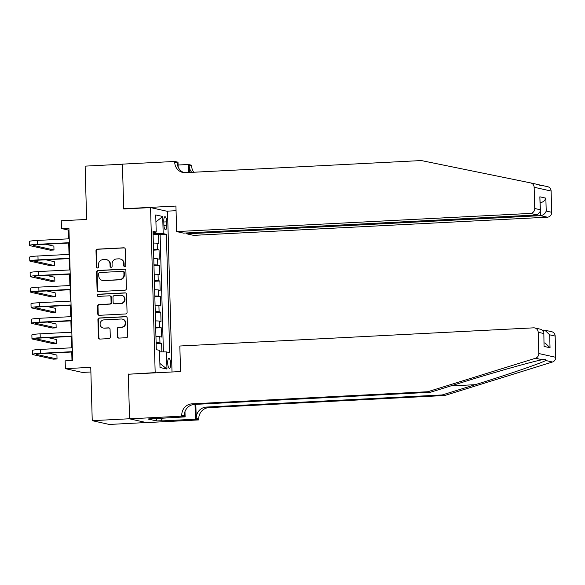 <?xml version="1.0" encoding="UTF-8"?>
<svg xmlns="http://www.w3.org/2000/svg" width="585" height="585" viewBox="0 0 585 585"><rect width="100%" height="100%" fill="white"/><g stroke="black" fill="none" stroke-linecap="round" stroke-linejoin="round"><path stroke-width="0.88" d="M124.751 266.606A1.075 1.024 -77.5 0 0 125.746 265.48L125.292 249.247A1.536 1.462 -77.5 0 0 123.786 247.791L97.417 249.151A1.536 1.462 -77.5 0 0 95.991 250.753L96.445 266.987A1.075 1.024 -77.5 0 0 97.498 268.003A1.075 1.024 -77.5 0 0 98.499 266.884L98.441 264.786A4.907 4.68 -77.5 0 1 102.989 259.652L105.19 259.535A4.907 4.68 -77.5 0 1 110.009 264.186L110.068 266.292A1.075 1.024 -77.5 0 0 111.128 267.308A1.075 1.024 -77.5 0 0 112.123 266.182L112.064 264.084A4.907 4.68 -77.5 0 1 116.612 258.95L118.813 258.841A4.907 4.68 -77.5 0 1 123.64 263.484L123.698 265.59A1.075 1.024 -77.5 0 0 124.751 266.606M170.644 363.68A5.002 1.455 87.1 0 0 168.919 358.364A5.002 1.455 87.1 0 0 167.705 363.029A5.002 1.455 87.1 0 0 169.431 368.345A5.002 1.455 87.1 0 0 170.644 363.68M117.388 336.653A1.536 1.462 -77.5 0 0 118.901 338.101L126.294 337.72A1.536 1.462 -77.5 0 0 127.72 336.119L127.216 318.086A1.536 1.462 -77.5 0 0 125.709 316.639L99.34 317.991A1.536 1.462 -77.5 0 0 97.914 319.593L98.419 337.625A1.536 1.462 -77.5 0 0 99.925 339.081L108.861 338.62A1.536 1.462 -77.5 0 0 110.287 337.018L110.068 329.296A1.536 1.462 -77.5 0 0 108.561 327.849L104.13 328.075A4.102 3.912 -77.5 0 1 100.115 323.659A4.102 3.912 -77.5 0 1 103.903 319.9L121.263 319.008A4.102 3.912 -77.5 0 1 125.278 323.425A4.102 3.912 -77.5 0 1 121.49 327.183L118.601 327.329A1.536 1.462 -77.5 0 0 117.175 328.931L117.388 336.653L117.848 336.755A1.536 1.462 -77.5 0 0 118.755 338.101M129.161 374.188L155.171 372.616L150.564 207.595L123.698 208.977L122.448 164.217L85.132 166.133L86.624 219.455L61.249 220.757L61.462 228.545L68.928 228.157L72.62 360.484L65.162 360.872L65.381 368.652L82.346 372.426L90.88 371.987M128.305 373.998L129.556 418.758L92.24 420.673L90.755 367.351L65.381 368.652M124.971 290.197A1.536 1.462 -77.5 0 0 126.389 288.595L125.892 270.562A1.536 1.462 -77.5 0 0 124.378 269.115L98.009 270.467A1.536 1.462 -77.5 0 0 96.584 272.069L97.088 290.101A1.536 1.462 -77.5 0 0 98.602 291.557L124.971 290.197M126.55 294.328L127.055 312.361A1.536 1.462 -77.5 0 1 125.636 313.962L99.26 315.315A1.536 1.462 -77.5 0 1 97.754 313.867L97.541 306.145A1.536 1.462 -77.5 0 1 98.96 304.544L109.658 303.995A1.536 1.462 -77.5 0 0 111.077 302.394L110.938 297.268A1.536 1.462 -77.5 0 0 109.432 295.82L98.295 296.39A1.075 1.024 -77.5 0 1 97.242 295.235A1.075 1.024 -77.5 0 1 98.236 294.248L125.044 292.873A1.536 1.462 -77.5 0 1 126.55 294.328M146.235 422.546L109.205 424.447L92.24 420.673M161.869 351.863L161.628 343.278L156.136 343.563M156.115 342.7A6.245 0.483 -1.6 0 1 159.961 342.905L159.785 336.682L161.46 337.055L161.197 327.71L155.705 327.995M155.676 327.132A6.245 0.483 -1.6 0 1 159.522 327.337L159.347 321.114L161.021 321.487L160.758 312.141L155.266 312.427M155.244 311.571A6.245 0.483 -1.6 0 1 159.091 311.768L158.915 305.545L160.59 305.918L160.327 296.573L154.835 296.858M154.813 296.003A6.245 0.483 -1.6 0 1 158.652 296.2L158.476 289.977L160.151 290.35L159.888 281.005L154.396 281.29M154.374 280.434A6.245 0.483 -1.6 0 1 158.221 280.632L158.045 274.409L159.72 274.782L159.456 265.436L153.965 265.722M153.943 264.866A6.245 0.483 -1.6 0 1 157.782 265.063L157.606 258.841L159.281 259.214L159.025 249.868L157.35 249.495A6.245 0.483 178.4 0 0 153.504 249.298M153.526 250.153L159.025 249.868M163.793 221.21L163.888 224.64A4.841 1.411 87.1 0 0 165.555 229.788A4.841 1.411 87.1 0 0 166.732 225.269L166.637 221.847A4.841 1.411 87.1 0 0 164.963 216.691A4.841 1.411 87.1 0 0 163.793 221.21M156.027 372.806L155.171 372.616M172.012 371.987L167.529 211.368L150.564 207.595M159.559 351.834L166.484 351.929L169.694 352.638L166.389 234.322L163.186 233.605L153.065 233.627M166.484 351.929L166.966 369.055L159.998 367.497L159.515 350.378L156.312 349.662L153.007 231.346L156.21 232.055L155.734 214.936L162.703 216.487L163.186 233.605M163.398 351.885L160.122 234.643L158.586 234.3L158.849 243.645L157.175 243.272A6.245 0.483 178.4 0 0 153.328 243.067M157.782 265.063L159.456 265.436M158.221 280.632L159.888 281.005M158.652 296.2L160.327 296.573M159.091 311.768L160.758 312.141M159.522 327.337L161.197 327.71M159.961 342.905L161.628 343.278M155.376 233.51L155.339 232.208M61.462 228.545L68.343 230.073L68.584 238.834M68.701 243.038L69.023 254.402M69.14 258.607L69.454 269.97M69.571 274.175L69.893 285.531M70.01 289.743L70.324 301.099M70.441 305.311L70.763 316.668M70.88 320.88L71.194 332.236M71.311 336.448L71.633 347.804M71.75 352.009L71.984 360.521M68.979 230.037L68.343 230.073M153.095 234.585L158.586 234.3M160.122 234.643L166.389 234.322M153.036 232.603L156.21 232.055M157.606 258.841A6.245 0.483 178.4 0 0 153.767 258.636M158.045 274.409A6.245 0.483 178.4 0 0 154.199 274.204M158.476 289.977A6.245 0.483 178.4 0 0 154.637 289.772M158.915 305.545A6.245 0.483 178.4 0 0 155.069 305.341M159.347 321.114A6.245 0.483 178.4 0 0 155.508 320.909M159.785 336.682A6.245 0.483 178.4 0 0 155.939 336.477M155.932 221.92L162.703 216.487M166.966 369.055L159.88 363.431M124.722 266.606A1.075 1.024 -77.5 0 1 124.152 265.692L124.093 263.586A4.907 4.68 -77.5 0 0 120.473 259.038L120.013 258.936M106.39 259.638L106.85 259.74A4.907 4.68 -77.5 0 1 110.47 264.288L110.528 266.394A1.075 1.024 -77.5 0 0 111.099 267.308M124.386 247.894A1.536 1.462 -77.5 0 0 124.247 247.894L97.87 249.254A1.536 1.462 -77.5 0 0 96.452 250.855L96.905 267.089A1.075 1.024 -77.5 0 0 97.476 268.01M124.978 269.21A1.536 1.462 -77.5 0 0 124.839 269.217L98.47 270.57A1.536 1.462 -77.5 0 0 97.044 272.171L97.549 290.204A1.536 1.462 -77.5 0 0 98.455 291.557M123.881 272.354A1.075 1.024 -77.5 0 0 122.828 271.33L99.684 272.522A1.075 1.024 -77.5 0 0 98.682 273.648L98.748 275.864A4.907 4.68 -77.5 0 0 103.574 280.507L119.391 279.696A4.907 4.68 -77.5 0 0 123.947 274.57L123.881 272.354L124.342 272.449A1.075 1.024 -77.5 0 0 123.552 271.455L123.091 271.352M102.368 280.412L102.828 280.515A4.907 4.68 -77.5 0 0 104.028 280.61L103.574 280.507M124.342 272.449L124.408 274.665A4.907 4.68 -77.5 0 1 119.852 279.798L104.028 280.61M109.804 295.849L110.265 295.952A1.536 1.462 -77.5 0 1 111.391 297.37L111.538 302.489A1.536 1.462 -77.5 0 1 110.112 304.098L99.421 304.646A1.536 1.462 -77.5 0 0 97.995 306.248L98.214 313.962A1.536 1.462 -77.5 0 0 99.121 315.315M125.643 292.975A1.536 1.462 -77.5 0 0 125.504 292.975L98.689 294.35A1.075 1.024 -77.5 0 0 98.265 296.39M120.751 303.425A4.102 3.912 -77.5 0 0 121.534 295.33A4.102 3.912 -77.5 0 0 120.525 295.249L114.411 295.564A1.536 1.462 -77.5 0 0 112.985 297.165L113.132 302.284A1.536 1.462 -77.5 0 0 114.638 303.739L121.212 303.527A4.102 3.912 -77.5 0 0 121.987 295.432L121.534 295.33M114.265 303.703L114.718 303.805A1.536 1.462 -77.5 0 0 115.099 303.842L114.638 303.739M121.212 303.527L115.099 303.842M122.265 319.088L122.726 319.191A4.102 3.912 -77.5 0 1 121.951 327.286L119.055 327.432A1.536 1.462 -77.5 0 0 117.636 329.033L117.848 336.755M103.128 327.988L103.582 328.09A4.102 3.912 -77.5 0 0 104.591 328.178L104.13 328.075M109.161 327.951A1.536 1.462 -77.5 0 0 109.022 327.951L104.591 328.178M126.309 316.741A1.536 1.462 -77.5 0 0 126.17 316.741L99.794 318.094A1.536 1.462 -77.5 0 0 98.375 319.695L98.88 337.728A1.536 1.462 -77.5 0 0 99.786 339.081M69.344 243.002L38.778 244.574A7.81 0.6 178.4 0 0 33.265 245.305A7.81 0.6 178.4 0 0 33.608 245.466L53.988 250L50.259 250.19L29.872 245.656A11.715 0.899 -1.6 0 1 29.36 245.407L29.25 241.517A11.715 0.899 -1.6 0 1 37.52 240.428L69.227 238.797M29.36 245.407A11.715 0.899 -1.6 0 1 37.63 244.318L69.33 242.687M53.988 250L53.879 246.109L45.44 244.23M530.756 182.937L537.315 184.392C540.986 185.716 542.171 185.979 540.862 185.182L538.324 184.677M537.315 184.392L530.683 182.915A4.687 4.468 -77.5 0 0 530.61 182.9L421.288 160.553L185.46 172.67A10.932 10.428 102.5 0 1 182.783 172.443A10.932 10.428 102.5 0 1 174.71 162.308L174.688 161.453L122.44 164.136L123.691 208.743L124.546 208.933M541.279 185.657L540.862 185.182M186.732 232.947L186.754 233.839L193.606 235.36L547.355 217.189L540.496 215.66L540.401 212.092M186.754 233.839L540.496 215.66C543.275 215.243 545.183 213.715 546.222 211.068L551.699 212.289L551.107 191.039L534.142 187.258A4.687 4.468 -77.5 0 0 530.683 182.915M123.691 208.743L175.931 206.059L176.641 231.587L530.39 213.415A4.687 4.468 -77.5 0 0 534.734 208.509L534.142 187.258M178.089 165.014L188.326 164.487L191.646 165.226L191.675 166.082A10.932 10.428 102.5 0 0 193.745 172.246M174.688 161.453L178.008 162.191L178.147 167.032M166.674 211.178L176.063 210.695M176.641 231.587L183.5 233.115L537.242 214.936L530.39 213.415M189.357 172.473L189.16 165.526L191.675 166.082M188.553 172.509L188.326 164.487M540.979 185.211L547.575 186.673A4.687 4.468 102.5 0 1 551.107 191.039M551.699 212.289A4.687 4.468 102.5 0 1 547.355 217.189M184.056 172.648A10.932 10.428 102.5 0 1 177.218 162.871L174.71 162.308M191.756 172.348A10.932 10.428 102.5 0 1 189.16 165.526M534.734 208.509L540.211 209.73L540.46 211.192L537.242 214.936M540.211 209.73L539.853 196.809L540.46 211.192M539.853 196.809L545.856 198.147C544.825 200.794 542.917 202.322 540.138 202.739M444.71 395.511L442.202 394.955L475.247 384.681C506.946 374.89 540.247 363.482 545.761 360.521L545.169 359.08L542.215 359.731C532.021 361.654 494.756 372.177 463.298 382.027L430.26 392.301L194.432 404.418A10.932 10.428 -77.5 0 0 184.282 415.847L181.774 415.291L181.796 416.147L129.556 418.831L128.312 374.232L180.553 371.548L179.836 346.013L533.586 327.841A4.687 4.468 -77.5 0 1 538.193 332.28L538.785 353.53L555.75 357.303A4.687 4.468 102.5 0 1 552.474 362.013L444.71 395.511L208.882 407.628A10.932 10.428 -77.5 0 0 198.739 419.065L198.761 419.92L146.521 422.604L129.556 418.831M430.26 392.301L427.745 391.738L191.917 403.855A10.932 10.428 -77.5 0 0 181.774 415.291M195.836 404.345L196.231 418.509A10.932 10.428 -77.5 0 1 206.373 407.072L442.202 394.955M555.158 336.053L549.681 334.832L544.891 330.196L551.699 331.71A4.687 4.468 102.5 0 1 555.158 336.053L555.75 357.303M542.215 359.731L535.509 358.239L427.745 391.738M161.928 418.078L162.008 420.9L161.27 420.739L161.197 418.114M152.414 418.567L147.946 418.999L156.795 420.966L161.27 420.739M152.422 418.772L185.123 416.886L181.796 416.147M198.761 419.92L195.441 419.182L195.024 404.389M162.008 420.9L195.441 419.182M542.909 330.13L544.891 330.196M184.977 411.606L185.123 416.886M535.509 358.239A4.687 4.468 -77.5 0 0 538.785 353.53M156.795 420.966L156.721 418.348M549.681 334.832L550.039 347.753L545.249 343.117L544.138 342.868M550.039 347.753L544.035 346.415L543.838 332.236L541.542 329.45L534.734 327.936M544.035 346.415L543.838 332.236M69.776 258.57L39.21 260.142A7.81 0.6 178.4 0 0 33.696 260.873A7.81 0.6 178.4 0 0 34.04 261.034L54.42 265.568L50.69 265.758L30.31 261.224A11.715 0.899 -1.6 0 1 29.791 260.976L29.681 257.086A11.715 0.899 -1.6 0 1 37.959 255.996L69.659 254.365M29.791 260.976A11.715 0.899 -1.6 0 1 38.069 259.886L69.769 258.256M54.42 265.568L54.31 261.678L45.871 259.798M70.215 274.138L39.648 275.711A7.81 0.6 178.4 0 0 34.135 276.434A7.81 0.6 178.4 0 0 34.478 276.603L54.858 281.136L51.122 281.327L30.742 276.793A11.715 0.899 -1.6 0 1 30.23 276.544L30.12 272.654A11.715 0.899 -1.6 0 1 38.391 271.564L70.098 269.934M30.23 276.544A11.715 0.899 -1.6 0 1 38.5 275.455L70.2 273.824M54.858 281.136L54.749 277.246L46.31 275.367M70.646 289.707L40.08 291.279A7.81 0.6 178.4 0 0 34.566 292.003A7.81 0.6 178.4 0 0 34.91 292.171L55.29 296.705L51.56 296.895L31.18 292.361A11.715 0.899 -1.6 0 1 30.661 292.112L30.552 288.222A11.715 0.899 -1.6 0 1 38.829 287.133L70.529 285.502M30.661 292.112A11.715 0.899 -1.6 0 1 38.932 291.023L70.639 289.392M55.29 296.705L55.18 292.814L46.741 290.935M71.085 305.275L40.519 306.847A7.81 0.6 178.4 0 0 35.005 307.571A7.81 0.6 178.4 0 0 35.349 307.739L55.729 312.273L51.992 312.463L31.612 307.929A11.715 0.899 -1.6 0 1 31.1 307.681L30.99 303.79A11.715 0.899 -1.6 0 1 39.261 302.701L70.96 301.07M31.1 307.681A11.715 0.899 -1.6 0 1 39.37 306.591L71.07 304.961M55.729 312.273L55.619 308.383L47.173 306.503M71.516 320.843L40.95 322.415A7.81 0.6 178.4 0 0 35.436 323.139A7.81 0.6 178.4 0 0 35.78 323.308L56.16 327.841L52.431 328.031L32.051 323.498A11.715 0.899 -1.6 0 1 31.531 323.249L31.422 319.359A11.715 0.899 -1.6 0 1 39.7 318.269L71.399 316.639M31.531 323.249A11.715 0.899 -1.6 0 1 39.802 322.159L71.509 320.529M56.16 327.841L56.05 323.951L47.612 322.072M71.948 336.412L41.389 337.984A7.81 0.6 178.4 0 0 35.868 338.708A7.81 0.6 178.4 0 0 36.219 338.876L56.599 343.41L52.862 343.6L32.482 339.066A11.715 0.899 -1.6 0 1 31.97 338.817L31.861 334.927A11.715 0.899 -1.6 0 1 40.131 333.838L71.831 332.207M31.97 338.817A11.715 0.899 -1.6 0 1 40.241 337.728L71.94 336.097M56.599 343.41L56.489 339.519L48.043 337.64M72.386 351.98L41.82 353.552A7.81 0.6 178.4 0 0 36.307 354.276A7.81 0.6 178.4 0 0 36.65 354.444L57.03 358.978L53.301 359.168L32.921 354.634A11.715 0.899 -1.6 0 1 32.402 354.386L32.292 350.495A11.715 0.899 -1.6 0 1 40.562 349.406L72.269 347.775M32.402 354.386A11.715 0.899 -1.6 0 1 40.672 353.296L72.379 351.665M57.03 358.978L56.92 355.088L48.482 353.208M157.35 249.495L157.175 243.272M163.815 221.993L166.637 221.847M163.932 225.415L166.732 225.269M124.093 263.586L123.64 263.484M110.528 266.394L110.068 266.292M110.47 264.288L110.009 264.186M96.905 267.089L96.445 266.987M96.452 250.855L95.991 250.753M97.87 249.254L97.417 249.151M124.247 247.894L123.786 247.791M124.152 265.692L123.698 265.59M97.549 290.204L97.088 290.101M97.044 272.171L96.584 272.069M98.47 270.57L98.009 270.467M124.839 269.217L124.378 269.115M119.852 279.798L119.391 279.696M124.408 274.665L123.947 274.57M98.214 313.962L97.754 313.867M97.995 306.248L97.541 306.145M99.421 304.646L98.96 304.544M110.112 304.098L109.658 303.995M111.538 302.489L111.077 302.394M111.391 297.37L110.938 297.268M98.689 294.35L98.236 294.248M125.504 292.975L125.044 292.873M117.636 329.033L117.175 328.931M119.055 327.432L118.601 327.329M121.951 327.286L121.49 327.183M109.022 327.951L108.561 327.849M98.88 337.728L98.419 337.625M98.375 319.695L97.914 319.593M99.794 318.094L99.34 317.991M126.17 316.741L125.709 316.639M37.52 240.428L37.63 244.318M545.856 198.147L546.222 211.068M475.247 384.681L450.699 385.946M194.432 404.418L191.917 403.855M206.373 407.072L208.882 407.628M543.67 333.494L538.193 332.28M552.474 362.013L545.761 360.521M196.231 418.509L198.739 419.065M543.736 331.483L543.692 330.086M37.959 255.996L38.069 259.886M38.391 271.564L38.5 275.455M38.829 287.133L38.932 291.023M39.261 302.701L39.37 306.591M39.7 318.269L39.802 322.159M40.131 333.838L40.241 337.728M40.562 349.406L40.672 353.296M540.92 185.196L547.648 186.688"/></g></svg>
